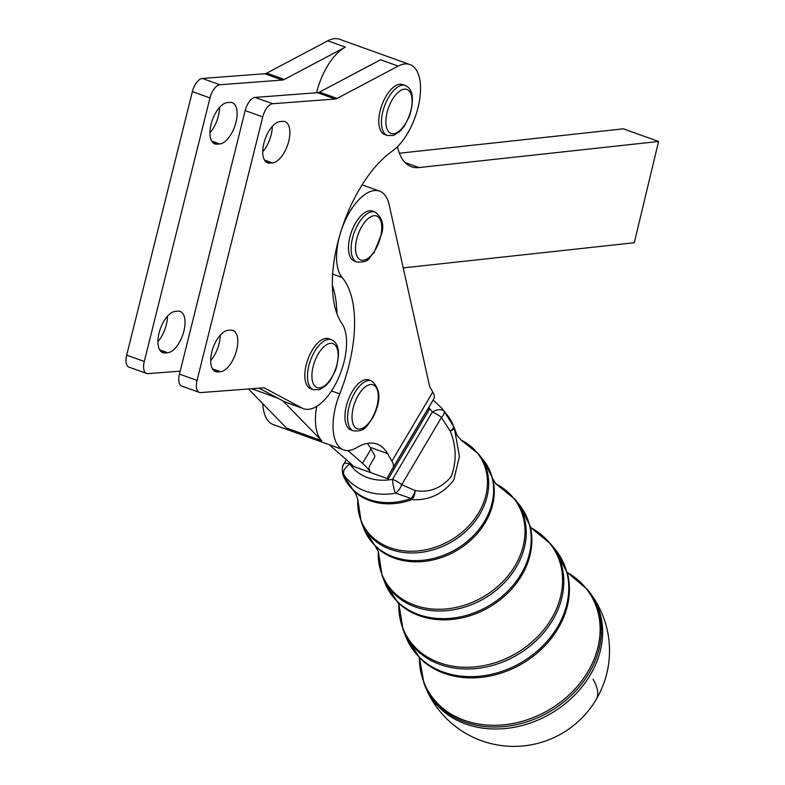 <?xml version="1.0" encoding="UTF-8"?>
<svg xmlns="http://www.w3.org/2000/svg" width="785" height="785" viewBox="0 0 785 785"><rect width="100%" height="100%" fill="white"/><g stroke="black" fill="none" stroke-linecap="round" stroke-linejoin="round"><path stroke-width="1.18" d="M316.551 92.777A47.806 22.736 -70.2 0 1 345.371 47.12L284.327 79.452L266.743 73.133A13.276 6.319 -70.2 0 1 265.752 73.545A13.276 6.319 -70.2 0 1 264.81 73.731L202.304 78.441A13.276 6.319 109.8 0 0 196.603 82.513A13.276 6.319 109.8 0 0 192.394 91.619L126.689 355.124A13.276 6.319 109.8 0 0 126.434 363.936A13.276 6.319 109.8 0 0 128.946 367.115L146.54 373.434A13.276 6.319 -70.2 0 1 144.028 370.255A13.276 6.319 -70.2 0 1 144.283 361.453L126.689 355.124M192.394 91.619L209.987 97.939A13.276 6.319 -70.2 0 1 214.197 88.833A13.276 6.319 -70.2 0 1 219.888 84.76L202.304 78.441M264.81 73.731L282.404 80.06A13.276 6.319 109.8 0 0 283.346 79.874A13.276 6.319 109.8 0 0 284.327 79.452M183.896 331.113A21.784 10.362 -70.2 0 1 167.647 352.73L164.948 352.926A21.784 10.362 -70.2 0 1 162.76 352.651A21.784 10.362 -70.2 0 1 159.061 332.987A21.784 10.362 -70.2 0 1 175.31 311.38L178.009 311.174A21.784 10.362 -70.2 0 1 180.197 311.459A21.784 10.362 -70.2 0 1 183.896 331.113M157.913 341.553A21.784 10.362 109.8 0 0 166.302 324.794A21.784 10.362 109.8 0 0 167.46 316.227M235.951 122.342A21.784 10.362 -70.2 0 1 219.702 143.949L217.003 144.155A21.784 10.362 -70.2 0 1 214.815 143.871A21.784 10.362 -70.2 0 1 211.116 124.207A21.784 10.362 -70.2 0 1 227.365 102.599L230.064 102.393A21.784 10.362 -70.2 0 1 232.252 102.678A21.784 10.362 -70.2 0 1 235.951 122.342M209.958 132.773A21.784 10.362 109.8 0 0 218.358 116.013A21.784 10.362 109.8 0 0 219.515 107.447M245.165 110.587L262.749 116.906A13.276 6.319 -70.2 0 1 266.959 107.8A13.276 6.319 -70.2 0 1 272.66 103.738L255.066 97.409A13.276 6.319 109.8 0 0 249.375 101.481A13.276 6.319 109.8 0 0 245.165 110.587L179.461 374.092A13.276 6.319 109.8 0 0 179.206 382.903A13.276 6.319 109.8 0 0 181.718 386.083L199.311 392.412A13.276 6.319 -70.2 0 1 196.79 389.223A13.276 6.319 -70.2 0 1 197.055 380.421L179.461 374.092M264.045 387.927L264.859 388.222A13.276 6.319 109.8 0 0 264.466 388.045A13.276 6.319 109.8 0 0 264.035 387.927A13.276 6.319 109.8 0 0 263.132 387.868L200.636 392.578A13.276 6.319 -70.2 0 1 199.311 392.412M342.584 473.855L343.761 474.503A10.627 6.133 -33.3 0 1 349.914 464.013A10.627 3.493 -149.4 0 0 343.84 463.915A10.627 10.548 28.6 0 0 343.761 474.503A59.287 48.385 150 0 0 395.63 493.147A10.627 5.613 -62.4 0 0 401.675 484.728L415.137 490.576A10.627 5.868 108.9 0 1 411.046 498.465L395.63 493.147A10.627 2.443 -100.5 0 1 392.52 479.331L432.29 412.096A48.709 39.75 -30 0 0 428.757 407.621L433.86 398.741A31.871 10.47 30.6 0 0 432.79 392.029L429.699 386.671L389.154 204.757A47.806 22.736 109.8 0 0 379.548 191.118A47.806 22.736 109.8 0 0 340.337 233.38A100.931 48.003 -70.2 0 1 392.186 151.191A47.806 22.736 109.8 0 0 418.886 103.806A47.806 22.736 109.8 0 0 409.888 64.547A47.806 22.736 109.8 0 0 398.142 66.097L380.548 59.768L319.505 92.1A13.276 6.319 -70.2 0 1 318.524 92.512A13.276 6.319 -70.2 0 1 317.582 92.699L255.066 97.409M317.582 92.699L335.166 99.028A13.276 6.319 109.8 0 0 336.117 98.841A13.276 6.319 109.8 0 0 337.099 98.419L319.505 92.1M236.658 350.09A21.784 10.362 -70.2 0 1 220.418 371.697L217.72 371.904A21.784 10.362 -70.2 0 1 215.532 371.619A21.784 10.362 -70.2 0 1 211.832 351.955A21.784 10.362 -70.2 0 1 228.072 330.348L230.77 330.142A21.784 10.362 -70.2 0 1 232.959 330.426A21.784 10.362 -70.2 0 1 236.658 350.09M210.674 360.521A21.784 10.362 109.8 0 0 219.074 343.761A21.784 10.362 109.8 0 0 220.222 335.195M288.713 141.31A21.784 10.362 -70.2 0 1 272.474 162.917L269.765 163.123A21.784 10.362 -70.2 0 1 267.587 162.838A21.784 10.362 -70.2 0 1 263.888 143.174A21.784 10.362 -70.2 0 1 280.127 121.567L282.826 121.361A21.784 10.362 -70.2 0 1 285.014 121.646A21.784 10.362 -70.2 0 1 288.713 141.31M262.73 151.75A21.784 10.362 109.8 0 0 271.129 134.981A21.784 10.362 109.8 0 0 272.277 126.414M264.859 388.222L302.127 408.072A47.806 22.736 109.8 0 0 303.569 408.71A47.806 22.736 109.8 0 0 338.178 378.723A47.806 22.736 109.8 0 0 341.995 323.675A100.931 48.003 -70.2 0 1 340.337 233.38A47.806 22.736 109.8 0 0 338.325 270.207A47.806 22.736 109.8 0 0 342.142 277.488A106.24 50.534 -70.2 0 1 339.719 393.903A47.806 22.736 109.8 0 0 343.693 449.893A47.806 22.736 109.8 0 0 356.714 447.617A74.369 35.374 -70.2 0 1 376.967 444.084A74.369 35.374 -70.2 0 1 387.574 453.602L391.921 461.129A31.871 10.47 -149.4 0 1 392.991 467.831L387.898 476.691A10.627 3.493 30.6 0 0 388.251 478.928L429.13 409.829A10.627 3.493 -149.4 0 1 428.777 407.592L387.898 476.691M259.06 388.183L282.934 400.89L321.683 440.67A47.806 22.736 -70.2 0 1 316.698 406.365M262.759 403.647A47.806 22.736 109.8 0 0 273.327 424.606L343.693 449.893M385.013 134.627A26.562 12.629 -70.2 0 1 384.728 134.529A26.562 12.629 -70.2 0 1 384.444 134.421A26.562 12.629 -70.2 0 1 381.932 104.964A26.562 12.629 -70.2 0 1 402.695 84.535A26.562 12.629 -70.2 0 1 402.98 84.643M311.037 388.81A26.562 12.629 -70.2 0 1 310.752 388.712A26.562 12.629 -70.2 0 1 310.477 388.604A26.562 12.629 -70.2 0 1 307.955 359.147A26.562 12.629 -70.2 0 1 328.729 338.727A26.562 12.629 -70.2 0 1 329.003 338.835M350.875 429.895A26.562 12.629 -70.2 0 1 347.549 427.217A26.562 12.629 -70.2 0 1 349.59 396.631A26.562 12.629 -70.2 0 1 368.852 379.911L371.491 380.862A26.562 12.629 109.8 0 0 354.113 393.805A26.562 12.629 109.8 0 0 350.179 428.168A26.562 12.629 109.8 0 0 353.515 430.847L350.875 429.895M357.028 262.053L354.388 261.101A26.562 12.629 -70.2 0 1 350.169 236A26.562 12.629 -70.2 0 1 368.008 211.077A26.562 12.629 -70.2 0 1 372.355 211.106L374.995 212.058A26.562 12.629 109.8 0 0 370.648 212.029A26.562 12.629 109.8 0 0 351.847 241.123A26.562 12.629 109.8 0 0 357.028 262.053C370.765 262.435 367.998 257.814 373.954 252.809L381.608 234.048C384.356 224.775 382.148 217.445 374.995 212.058M590.31 674.894A95.25 77.725 150 0 1 465.662 723.986A95.25 77.725 150 0 1 424.773 685.403L424.773 685.403A95.623 95.623 0 0 0 596.198 699.455A95.623 95.623 0 0 0 588.465 590.909L588.465 590.909A95.25 77.725 150 0 1 590.31 674.894M329.288 444.712A31.871 10.47 30.6 0 0 329.7 445.085L350.355 463.199A10.627 3.493 -149.4 0 1 353.073 466.28L388.251 478.928M347.912 450.541L362.523 463.356A31.871 10.47 30.6 0 1 370.657 472.599L370.657 472.599A31.871 10.47 -149.4 0 1 369.598 465.897L374.68 457.037A10.627 3.493 30.6 0 0 374.327 454.809L369.99 447.283A74.369 35.374 109.8 0 0 367.282 443.407M433.124 400.026L441.827 408.259A59.287 48.385 150 0 1 444.045 411.301A10.627 6.133 -33.3 0 0 432.29 412.096A10.627 3.493 30.6 0 1 441.445 417.492A10.627 4.111 -36.2 0 0 444.045 411.301L453.612 426.5A10.627 3.493 150.8 0 1 450.266 431.181A10.627 2.276 -17.6 0 0 454.319 427.894L454.319 427.894A10.627 2.276 -17.6 0 0 454.279 427.805A10.627 6.074 -19.7 0 0 454.191 427.521L447.067 414.784A60.573 49.435 -30 0 1 453.612 426.5A10.627 6.074 -19.7 0 1 454.191 427.521A10.627 10.627 0 0 1 454.319 427.894L459.441 456.438L453.759 480.106C442.907 494.089 428.904 500.614 411.762 499.682A10.627 1.315 -109.9 0 1 411.046 498.465A60.573 49.435 -30 0 1 342.966 474.886L355.811 493.873L357.842 499.603M353.093 490.291A60.494 49.367 150 0 0 411.762 499.682A10.627 6.074 93.1 0 0 415.137 490.576C429.169 492.911 441.131 488.339 451.012 476.858C456.762 461.884 456.517 446.665 450.266 431.181L441.445 417.492L401.675 484.728A10.627 3.493 30.6 0 0 392.52 479.331A48.709 39.75 -30 0 1 349.914 464.013L350.385 463.219M454.338 427.982L457.086 435.41L461.04 440.032M342.966 474.886L342.643 474.042C341.514 461.923 343.987 466.074 343.653 464.229A10.627 10.548 28.6 0 0 343.653 464.239A10.627 10.627 0 0 1 343.84 463.915A10.627 3.493 -149.4 0 0 343.83 463.935L346.342 459.676L343.84 463.906M282.934 400.89L284.543 401.753A47.806 22.736 109.8 0 0 285.976 402.391L303.569 408.71M336.942 313.637A106.24 50.534 109.8 0 0 332.359 285.338M248.462 388.977L286.505 428.031L321.683 440.67M403.225 267.901L634.29 242.732L658.566 141.477L623.388 128.828L399.388 153.222M397.485 146.716A69.06 32.842 109.8 0 0 411.428 166.734A69.06 32.842 109.8 0 0 419.013 167.568L658.566 141.477M398.142 66.097L337.099 98.419M262.749 116.906L197.055 380.421M335.166 99.028L272.66 103.738M282.404 80.06L219.888 84.76M209.987 97.939L144.283 361.453M180.187 371.177L147.874 373.611A13.276 6.319 -70.2 0 1 146.54 373.434M409.888 64.547L339.522 39.25A47.806 22.736 109.8 0 0 327.787 40.8L266.743 73.133M159.649 349.855L167.647 352.73M211.705 141.074L219.702 143.949M212.421 368.822L220.418 371.697M264.466 160.042L272.474 162.917M342.142 277.488L332.663 274.083M339.719 393.903L331.496 390.95M405.609 85.594A26.562 12.629 109.8 0 0 405.335 85.487A26.562 12.629 109.8 0 0 384.679 105.622A26.562 12.629 109.8 0 0 387.084 135.373A26.562 12.629 109.8 0 0 387.368 135.481L384.728 134.529M388.712 107.153A23.373 11.118 -70.2 0 1 407.14 89.529A23.373 11.118 -70.2 0 1 409.26 115.709A23.373 11.118 -70.2 0 1 390.832 133.332A23.373 11.118 -70.2 0 1 388.712 107.153M331.643 339.777A26.562 12.629 109.8 0 0 331.368 339.67A26.562 12.629 109.8 0 0 310.703 359.805A26.562 12.629 109.8 0 0 313.117 389.556A26.562 12.629 109.8 0 0 313.392 389.664L310.752 388.712M314.746 361.335A23.373 11.118 -70.2 0 1 333.174 343.712A23.373 11.118 -70.2 0 1 335.293 369.902A23.373 11.118 -70.2 0 1 316.865 387.515A23.373 11.118 -70.2 0 1 314.746 361.335M357.764 396.199A23.373 11.118 -70.2 0 1 375.976 387.162A23.373 11.118 -70.2 0 1 372.522 417.404A23.373 11.118 -70.2 0 1 354.3 426.432A23.373 11.118 -70.2 0 1 357.764 396.199M356.184 241.584A23.373 11.118 -70.2 0 1 372.728 215.973A23.373 11.118 -70.2 0 1 381.108 234.421A23.373 11.118 -70.2 0 1 364.564 260.031A23.373 11.118 -70.2 0 1 356.184 241.584M593.058 679.221A95.623 31.4 30.6 0 1 596.198 699.455M567.133 572.334L587.219 589.358A94.946 77.479 150 0 1 589.064 673.079A94.946 77.479 150 0 1 464.808 722.014A94.946 77.479 150 0 1 424.057 683.549L424.773 685.403M403.088 629.599L398.849 604.038A85.526 69.796 -30 0 0 458.254 666.907A85.526 69.796 -30 0 0 551.492 618.698A85.526 69.796 -30 0 0 530.974 527.775L550.982 544.221A86.056 70.228 150 0 1 552.66 620.111A86.056 70.228 150 0 1 440.032 664.463A86.056 70.228 150 0 1 403.088 629.599L405.855 636.723A87.233 71.19 -30 0 0 443.309 672.058A87.233 71.19 -30 0 0 557.458 627.107A87.233 71.19 -30 0 0 555.77 550.177L567.408 573.335A87.145 71.121 150 0 1 558.135 628.363A87.145 71.121 150 0 1 420.083 658.38L419.847 658.115M382.128 575.66L378.35 551.492A76.645 62.545 -30 0 0 430.936 608.875A76.645 62.545 -30 0 0 515.088 565.73A76.645 62.545 -30 0 0 495.708 483.737L514.754 499.093A77.175 62.977 150 0 1 516.255 567.143A77.175 62.977 150 0 1 415.255 606.923A77.175 62.977 150 0 1 382.128 575.66L384.895 582.774A78.343 63.938 -30 0 0 418.523 614.518A78.343 63.938 -30 0 0 521.054 574.139A78.343 63.938 -30 0 0 519.533 505.049L530.052 525.979A78.264 63.87 150 0 1 521.721 575.395A78.264 63.87 150 0 1 397.76 602.35L399.065 604.617M361.159 521.711L357.832 499.505A67.755 55.293 -30 0 0 403.922 550.864A67.755 55.293 -30 0 0 478.683 512.772A67.755 55.293 -30 0 0 460.952 439.973L478.516 453.956A68.285 55.725 150 0 1 479.841 514.175A68.285 55.725 150 0 1 390.479 549.372A68.285 55.725 150 0 1 361.159 521.711L363.926 528.825A69.463 56.687 -30 0 0 393.746 556.967A69.463 56.687 -30 0 0 484.649 521.171A69.463 56.687 -30 0 0 483.295 459.912L492.695 478.614A69.374 56.618 150 0 1 485.316 522.427A69.374 56.618 150 0 1 375.426 546.321L378.409 551.796M419.367 657.644A94.416 77.048 -30 0 0 486.131 724.987A94.416 77.048 -30 0 0 587.906 671.666A94.416 77.048 -30 0 0 567.133 572.343M387.574 453.602L369.99 447.283M251.651 388.732L277.664 398.083M392.991 467.831L433.86 398.741M432.79 392.029L391.921 461.129M362.523 463.356L370.991 449.03M419.013 167.568L405.05 162.544M265.713 161.661L269.765 163.123M213.657 370.441L217.72 371.904M302.127 408.072L284.543 401.753M212.951 142.693L217.003 144.155M160.896 351.474L164.948 352.926M345.371 47.12L327.787 40.8M387.368 135.481L393.481 135.471L399.673 131.654L404.295 126.238L409.603 115.876C414.421 98.959 412.988 88.823 405.335 85.487L402.695 84.535M313.392 389.664L319.505 389.654L325.697 385.837L330.328 380.421L335.637 370.059C340.445 353.142 339.022 343.016 331.368 339.67L328.729 338.727M353.515 430.847C365.535 432.015 366.988 425.441 372.669 417.993C381.324 401.243 380.931 388.869 371.491 380.862M441.827 408.259L447.067 414.784M478.516 453.956L483.295 459.912M363.926 528.825L375.426 546.321M492.695 478.614L495.943 483.943M514.754 499.093L519.533 505.049M384.895 582.774L397.76 602.35M530.052 525.979L531.357 528.236M550.982 544.221L555.77 550.177M405.855 636.723L420.093 658.38M419.357 657.644L424.057 683.549M587.219 589.358L588.465 590.909M379.548 191.118L361.954 184.789"/></g></svg>
